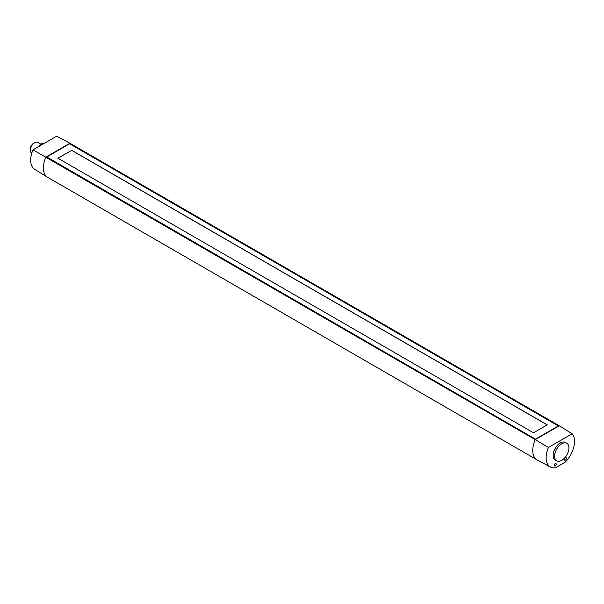 <?xml version="1.0" encoding="UTF-8"?>
<svg xmlns="http://www.w3.org/2000/svg" width="604" height="604" viewBox="0 0 604 604"><rect width="100%" height="100%" fill="white"/><g stroke="black" fill="none" stroke-linecap="round" stroke-linejoin="round"><path stroke-width="0.91" d="M30.359 150.668A5.33 3.08 -60 0 1 30.2 149.505A5.33 3.08 -60 0 1 35.055 142.536M547.194 424.884L71.672 150.343L57.969 158.256M40.853 144.205L37.773 142.423A6.153 3.549 120 0 0 33.031 144.069A6.153 3.549 120 0 0 30.343 150.26A6.153 3.549 120 0 0 31.619 153.076L31.786 153.174M71.672 150.26L547.262 424.839L533.491 432.796L57.893 158.21L71.672 150.343M38.513 146.666L39.992 144.824A9.226 5.33 -60 0 1 42.446 143.405L43.926 143.541M39.992 144.824L40.853 145.315M43.299 143.903L42.446 143.405M568.923 447.911A10.125 5.844 120 0 0 566.824 443.283A10.125 5.844 120 0 0 559.025 445.994A10.125 5.844 120 0 0 554.608 456.179A10.125 5.844 120 0 0 556.699 460.814A10.125 5.844 120 0 0 564.506 458.104A10.125 5.844 120 0 0 568.923 447.911M69.641 143.729L558.428 425.926L535.521 439.153L46.727 156.957L69.641 143.729L46.802 156.995M556.699 460.814L555.25 459.976A10.125 5.844 -60 0 1 553.158 455.341A10.125 5.844 -60 0 1 557.575 445.156A10.125 5.844 -60 0 1 565.374 442.445L566.824 443.283M548.47 447.451L535.25 439.644A20.506 11.838 120 0 0 537.009 459.848L47.641 177.312A20.506 11.838 -60 0 1 47.467 177.206L34.647 169.279A20.053 11.582 -60 0 1 33.001 149.845L56.685 136.172L69.905 143.239L559.274 425.775L572.154 433.778L548.47 447.451A20.053 11.582 120 0 0 550.463 467.088A20.053 11.582 120 0 0 555.325 467.828L565.306 462.068A20.053 11.582 120 0 0 572.154 433.778M69.641 143.812L558.36 425.971M559.274 425.775L535.25 439.644L33.001 149.845M69.905 143.239L45.881 157.108A20.506 11.838 -60 0 0 47.467 177.206M537.009 459.848A20.506 11.838 120 0 0 537.19 459.946L550.463 467.088M555.242 465.948A1.434 0.831 120 0 0 556.178 464.672A1.434 0.831 120 0 0 555.952 463.525A1.434 0.831 120 0 0 555.242 463.6A1.434 0.831 120 0 0 554.306 464.861A1.434 0.831 120 0 0 554.51 466.009A1.434 0.831 120 0 0 555.242 465.948M566.401 458.33A1.434 0.831 120 0 0 566.099 457.666A1.434 0.831 120 0 0 564.997 458.059A1.434 0.831 120 0 0 564.378 459.501A1.434 0.831 120 0 0 564.664 460.15A1.434 0.831 120 0 0 565.774 459.78A1.434 0.831 120 0 0 566.401 458.33"/></g></svg>
